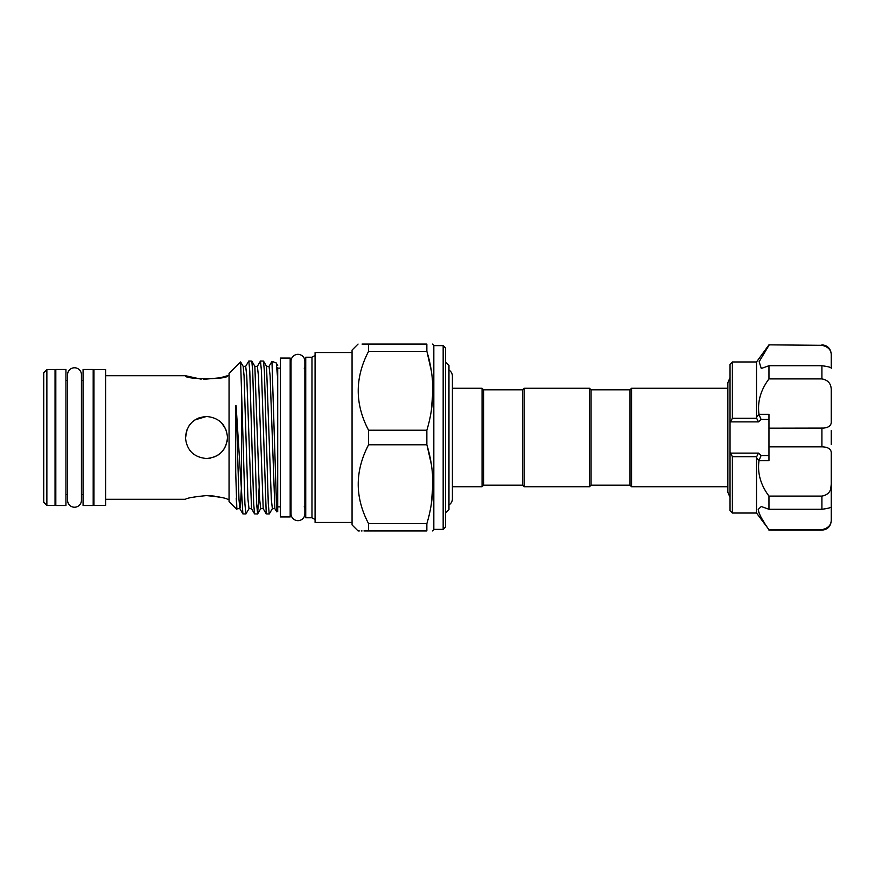 <?xml version="1.0" encoding="UTF-8"?>
<svg xmlns="http://www.w3.org/2000/svg" width="875" height="875" viewBox="0 0 875 875"><rect width="100%" height="100%" fill="white"/><g stroke="black" fill="none" stroke-linecap="round" stroke-linejoin="round"><path stroke-width="1.31" d="M74.506 507.227A6.934 6.934 0 0 0 81.43 500.292L81.43 374.708A6.934 6.934 0 0 0 74.506 367.773A6.934 6.934 0 0 0 67.572 374.708L67.572 500.292A6.934 6.934 0 0 0 74.506 507.227M55.814 505.509L55.814 369.491L65.942 369.491L65.942 505.509L55.814 505.509M93.188 369.491L93.188 505.509L83.07 505.509L83.07 369.491L93.188 369.491M768.961 509.272L768.961 496.092C760.605 484.859 757.291 473.058 759.008 460.698L756.514 457.68L756.514 513.023L768.961 529.681C762.562 520.92 758.975 514.172 758.22 509.436L761.272 506.527L768.961 509.272L821.909 509.272L821.909 496.092C828.373 494.933 831.491 490.919 831.25 484.05L831.25 453.436C831.491 449.247 828.373 447.038 821.909 446.819L821.909 428.181C828.373 427.962 831.491 425.753 831.25 421.564L831.25 390.95C831.491 384.07 828.373 380.056 821.909 378.908L821.909 365.728C828.373 366.57 831.491 367.467 831.25 368.408L831.25 355.731C831.491 350.197 828.373 346.73 821.909 345.319L768.961 344.848L821.909 345.319M768.961 529.681L821.909 529.681C828.373 528.27 831.491 524.792 831.25 519.269L831.25 506.592C831.491 507.533 828.373 508.43 821.909 509.272M756.514 457.68L756.656 456.706L732.375 456.706L732.375 513.023L730.034 510.683L730.034 452.495L730.691 453.119L758.505 453.119L761.108 455.536L759.095 460.217M732.375 456.706L730.691 453.119M758.373 510.825L759.062 513.1M761.48 518.066L764.859 523.578M756.514 417.32L756.514 361.977L732.375 361.977L732.375 418.294L756.656 418.294L756.514 417.32L759.008 414.302C757.28 401.986 760.594 390.184 768.961 378.908L768.961 365.728L761.272 368.473L759.15 361.681L768.961 345.319M629.989 485.188L629.989 389.812L631.542 388.259L631.542 486.741L629.989 485.188L591.062 485.188L589.498 486.741L589.498 388.259L524.103 388.259L524.103 486.741L589.498 486.741M524.103 388.259L522.539 389.812L522.539 485.188L483.613 485.188L483.613 389.812L482.059 388.259L452.397 388.259L452.397 376.075A6.934 6.934 0 0 0 448.963 370.092M589.498 388.259L591.062 389.812L591.062 485.188M483.613 485.188L482.059 486.741L482.059 388.259M448.963 504.908A6.934 6.934 0 0 0 452.397 498.925L452.397 376.075M445.495 512.991L448.963 509.523L448.963 365.477L445.495 362.009M277.714 365.608L276.172 362.895L271.961 361.364L276.719 511.831L277.714 511.547L277.714 367.806M276.292 363.016L277.714 379.094M271.961 361.364L269.041 366.341L270.113 375.802L274.881 508.659L272.366 508.659L269.248 513.997L266.241 513.92L261.461 371.252L260.488 361.003L257.37 366.341L258.431 375.802L263.2 508.659L260.695 508.659L257.655 513.92L259.142 487.55M242.966 437.5L244.912 503.748L245.886 513.997L249.014 508.659L247.942 499.198L244.059 375.802L243.173 366.341L240.625 361.922L242.966 437.5M245.886 513.997L242.889 513.92L241.467 489.869L241.467 382.878M260.488 361.003L263.495 361.08L264.381 371.252L268.275 503.748L269.248 513.997M257.567 513.997L254.57 513.92L253.673 503.748L249.791 371.252L248.817 361.003L251.814 361.08L252.7 371.252L256.594 503.748L257.655 513.92M248.817 361.003L245.689 366.341L246.75 375.802L251.53 508.659L249.014 508.659M241.467 489.869L236.217 407.389C235.834 402.216 235.506 409.03 235.55 410.834L235.725 472.27L236.863 509.392L229.053 501.583L229.053 373.417L240.625 361.922M236.863 509.392L236.217 498.061M206.478 495.589C193.692 496.858 186.692 498.083 185.456 499.286C186.692 498.083 193.703 496.858 206.478 495.589C193.692 496.858 186.692 498.083 185.456 499.286C186.692 498.083 193.703 496.858 206.478 495.589C219.253 496.858 226.264 498.083 227.5 499.286C226.253 498.083 219.242 496.858 206.478 495.589M221.287 497.448L218.17 496.759M214.484 496.147L210.591 495.742M227.5 437.5C226.253 450.286 219.253 457.286 206.478 458.522C193.692 457.275 186.681 450.275 185.456 437.5C186.703 424.714 193.703 417.703 206.478 416.478C219.253 417.714 226.264 424.725 227.5 437.5L227.084 441.623M227.052 441.798L227.489 437.773M221.583 422.887L225.881 429.417M225.87 445.594L224.033 449.061M218.17 454.967L214.572 456.903M210.623 458.106L206.478 458.522M203.744 379.345L220.358 377.77L227.5 375.714C228.802 379.695 184.144 379.695 185.456 375.714L201.119 379.159M105.645 505.433L105.645 369.567L93.964 369.567L93.964 505.433L105.645 505.433M55.038 505.433L55.038 369.567L46.867 369.567L46.867 505.433L55.038 505.433M46.867 505.433L43.75 502.316L43.75 372.684L46.867 369.567M290.172 358.083L290.172 516.917L280.438 516.917L280.438 358.083L290.172 358.083M291.025 513.723A6.934 6.934 0 0 0 297.959 520.658A6.934 6.934 0 0 0 304.883 513.723L304.883 361.277A6.934 6.934 0 0 0 297.959 354.342A6.934 6.934 0 0 0 291.025 361.277L291.025 513.723M443.166 345.625L445.495 347.966L445.495 527.034L443.166 529.375L443.166 345.625L433.825 345.625L432.666 344.072M443.166 529.375L433.825 529.375L433.825 345.625M426.858 444.773L426.858 430.227L368.572 430.227L368.572 444.773L426.858 444.773C434.853 470.925 434.853 497.23 426.858 523.655L368.572 523.655L368.572 530.928L363.945 530.928M368.572 530.928C354.791 530.928 354.791 530.928 368.572 530.928L426.858 530.928C434.853 530.928 434.853 530.928 426.858 530.928L426.858 523.655M433.825 529.375L432.666 530.928M431.331 504.022L432.917 484.214M431.287 464.166L427.175 445.9M359.297 530.928L358.061 530.928L352.067 524.934L352.067 350.066L358.061 344.072M362.053 530.928L361.222 530.928M368.572 523.655C354.791 497.448 354.791 471.155 368.572 444.773M311.97 357.23L305.747 357.23L305.747 517.77L311.97 517.77L311.97 357.23L315.087 355.425M352.067 522.441L315.087 522.441L315.087 352.559L352.067 352.559M368.572 430.227C354.791 404.02 354.791 377.727 368.572 351.345L426.858 351.345C434.853 377.497 434.853 403.802 426.858 430.227M431.331 410.583L432.917 390.786M431.287 370.737L427.175 352.472M426.858 351.345L426.858 344.072C434.853 344.072 434.853 344.072 426.858 344.072L368.572 344.072C354.791 344.072 354.791 344.072 368.572 344.072L368.572 351.345M362.042 344.072L368.572 344.072M185.467 438.2L187.075 429.406M195.059 419.847L206.478 416.478L198.384 418.097M198.363 418.108L194.775 420.033M191.614 422.625L189.022 425.786M732.375 361.977L730.034 364.317L730.034 452.495M759.008 460.698L768.961 460.698L768.961 446.819L821.909 446.819M768.961 496.092L821.909 496.092M768.961 378.908L821.909 378.908M759.008 414.302L768.961 414.302L768.961 428.181L823.922 428.083M730.034 422.505L732.375 418.294M768.961 365.728L821.909 365.728M831.25 430.489L831.25 444.511M768.961 446.819L768.961 428.181M830.802 488.327L831.25 484.05L831.25 506.592M831.25 509.436L831.25 520.811C830.692 526.488 827.586 529.594 821.909 530.152L821.909 529.681M821.909 344.848C827.586 345.406 830.692 348.512 831.25 354.189L831.25 355.731M824.053 345.581L827.783 347.517M759.095 414.783L761.108 419.464L758.505 421.881L730.691 421.881M756.656 418.294L758.505 421.881M758.505 453.119L756.656 456.706M257.37 366.341L254.855 366.341L259.623 499.198L260.695 508.659M269.041 366.341L266.536 366.341L271.305 499.198L272.366 508.659M236.217 407.389L238.962 499.198L239.848 508.659L240.406 506.647L241.358 488.414M761.108 455.536L768.961 455.536M768.961 419.464L761.108 419.464M756.514 513.023L732.375 513.023M730.034 497.361L727.858 492.308L727.858 382.692L730.034 377.639M591.062 389.812L629.989 389.812M482.059 486.741L452.397 486.741L452.397 498.925M280.438 506.877L277.714 506.877M229.053 499.286L227.5 499.286M185.456 499.286L105.645 499.286M93.964 494.528L93.188 494.528M83.07 494.528L81.43 494.528M67.572 494.528L65.942 494.528M55.814 494.528L55.038 494.528M291.025 506.877L290.172 506.877M304.183 368.123L305.747 366.57M311.97 517.77L315.087 519.575M727.858 486.741L631.542 486.741M727.858 388.259L631.542 388.259M304.183 506.877L305.747 508.43M291.025 368.123L290.172 368.123M93.964 380.472L93.188 380.472M83.07 380.472L81.43 380.472M67.572 380.472L65.942 380.472M55.814 380.472L55.038 380.472M229.053 375.714L227.5 375.714M185.456 375.714L105.645 375.714M254.855 366.341L251.814 361.08M266.536 366.341L263.495 361.08M242.889 513.92L239.848 508.659L237.333 508.659M245.689 366.341L243.173 366.341M276.719 511.831L274.881 508.659M266.241 513.92L263.2 508.659M254.57 513.92L251.53 508.659M280.438 368.123L277.714 368.123M522.539 389.812L483.613 389.812M522.539 485.188L524.103 486.741M727.858 386.859L727.858 382.692M756.514 361.977L768.961 344.848M821.909 530.152L768.961 530.152"/></g></svg>
